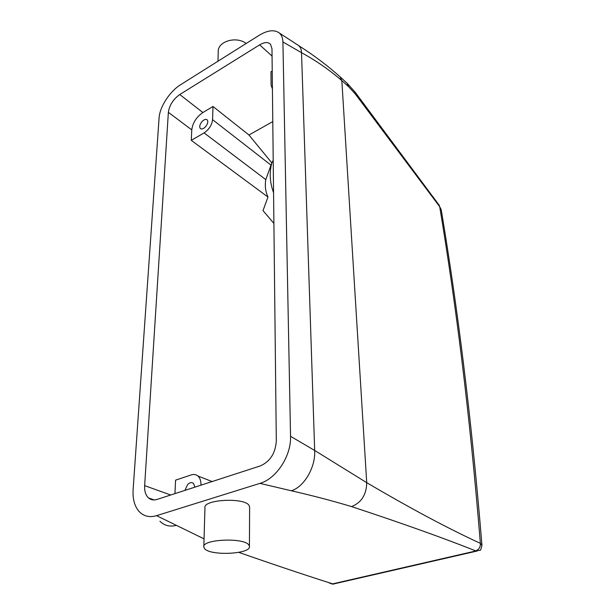 <?xml version="1.0" encoding="UTF-8"?>
<svg xmlns="http://www.w3.org/2000/svg" width="615" height="615" viewBox="0 0 615 615"><rect width="100%" height="100%" fill="white"/><g stroke="black" fill="none" stroke-linecap="round" stroke-linejoin="round"><path stroke-width="0.92" d="M217.964 61.223L218.233 51.968C217.241 41.559 236.229 35.678 246.177 43.481M259.123 35.339L180.749 84.624C169.786 91.335 159.692 106.833 159.085 117.98L133.124 489.555C132.563 498.903 134.531 506.191 139.021 511.426C143.618 516.308 149.468 517.722 156.564 515.662L259.93 483.375C276.189 478.862 291.333 456.023 290.541 436.304L282.915 41.974C282.8 37.899 281.555 34.87 279.179 32.895C274.205 29.42 267.517 30.235 259.123 35.339M144.648 485.635C144.371 491.177 145.686 495.298 148.592 497.996C150.936 499.964 153.75 500.441 157.04 499.434L260.414 465.878C270.131 461.496 275.428 453.232 276.304 441.093L271.976 48.723L270.492 44.242C268.025 41.851 264.412 42.058 259.645 44.857L179.757 94.541C173.222 99.23 169.425 105.157 168.364 112.322L144.648 485.635L170.693 494.998M481.952 545.198C470.975 411.643 457.153 305.563 441.224 209.7L439.71 206.717L355.27 93.949L348.667 86.746L341.84 80.642C329.617 70.018 316.171 60.693 301.519 52.675L282.915 41.974M348.667 86.746L346.975 83.14M355.27 93.949L355.055 92.073M441.224 209.7L439.71 206.717C455.654 302.811 469.46 409.183 480.369 543.352L481.968 545.382L480.838 549.533L480.307 550.294L475.618 550.832C478.924 549.679 480.507 547.189 480.369 543.352C448.258 528.6 410.374 508.367 366.717 482.66L314.672 450.464L290.541 436.304M475.618 550.832C442.493 537.679 401.141 522.935 351.557 506.599C333.599 501.14 313.542 495.875 291.395 490.793L259.93 483.375M204.049 538.863L156.564 515.662M333.561 584.196L332.354 583.758C303.971 574.725 272.791 564.263 238.812 552.378M203.826 546.504L204.956 507.821C202.766 499.388 244.924 497.228 249.121 505.561L249.605 507.321M191.28 140.358L191.765 129.88C192.703 122.816 196.408 117.035 202.889 112.53L212.982 106.487L212.567 119.664C211.898 125.068 209.069 129.481 204.088 132.901L191.28 140.358L267.963 197.023L263.005 210.63L273.906 223.399M200.959 485.181L200.967 484.751C201.028 480.845 200.013 477.932 197.915 476.01C196.039 474.457 193.833 474.088 191.28 474.903L175.575 480.154L174.952 493.622M212.982 106.487L248.96 135L272.776 121.601M272.414 88.868L271.1 85.208L270.961 71.809L272.222 71.056M347.452 83.579L355.201 92.273L439.448 205.579M332.354 583.758L329.456 583.174M248.944 545.136L249.444 546.351C251.258 554.177 210.092 556.168 204.526 548.542L203.811 547.066C201.543 539.14 244.655 537.279 248.944 545.136M212.567 119.664L270.992 165.12L265.811 179.626C264.742 185.653 265.457 191.45 267.963 197.023M201.958 121.655C204.103 119.441 205.864 118.849 207.24 119.879C208.331 121.601 207.778 123.876 205.564 126.705C203.411 128.912 201.651 129.496 200.298 128.474C199.191 126.752 199.744 124.476 201.958 121.655M184.923 490.386L187.713 484.428C189.804 482.468 191.711 482.114 193.433 483.382L194.97 487.118M273.567 192.672C269.816 182.709 269.239 172.784 271.838 162.883L273.206 160.277M270.992 165.12L271.83 162.898L248.96 135M291.395 490.793C304.333 486.696 315.703 467.046 314.672 450.464L301.519 52.675C301.427 49.477 300.497 47.132 298.721 45.656L297.614 44.933M351.557 506.599C361.443 502.624 366.502 494.645 366.717 482.66L341.84 80.642L340.018 76.775M175.944 525.487C169.563 526.963 164.228 525.548 159.946 521.259M475.925 550.955L332.692 583.858M168.364 112.322L191.765 129.88M179.757 94.541L202.889 112.53M259.645 44.857L272.053 56.073M204.088 132.901L265.811 179.626M200.967 484.751L201.574 484.981M347.46 83.586L340.549 77.252C328.026 65.959 314.081 55.427 298.721 45.656L279.179 32.895M148.592 497.996L154.204 499.957M331.493 583.85L332.815 584.104M477.225 551.002L334.429 583.773M249.444 546.351L249.605 506.852M200.69 128.773L200.298 128.474M197.915 476.01L212.121 481.553"/></g></svg>
